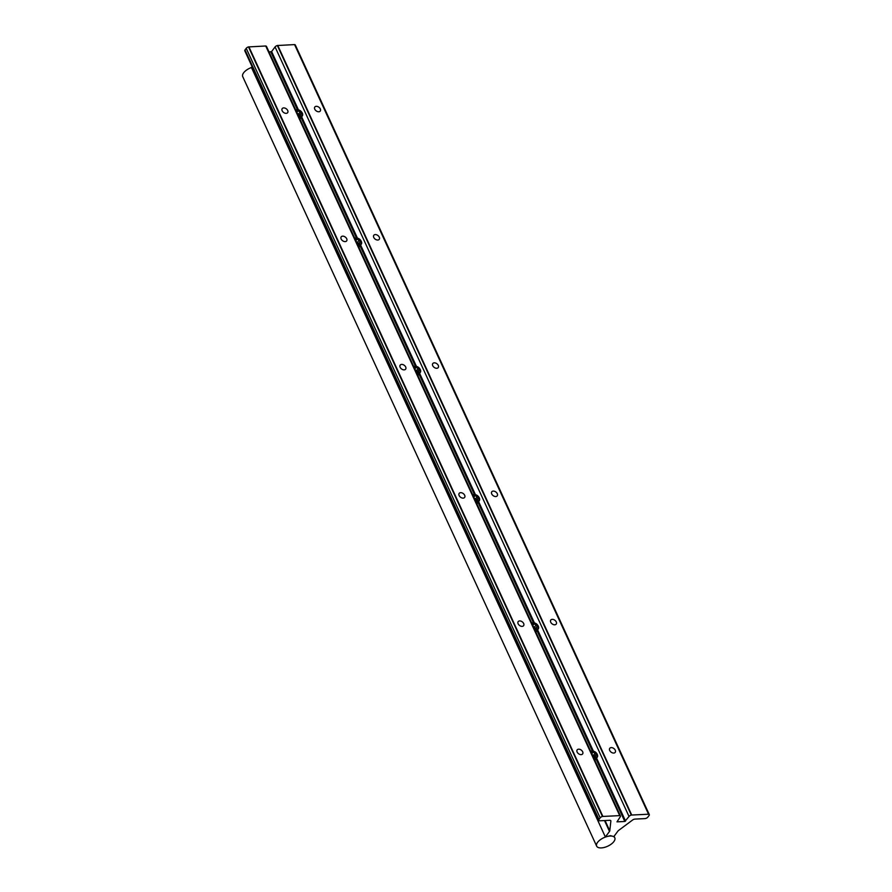 <?xml version="1.0" encoding="UTF-8"?>
<svg xmlns="http://www.w3.org/2000/svg" width="892" height="892" viewBox="0 0 892 892"><rect width="100%" height="100%" fill="white"/><g stroke="black" fill="none" stroke-linecap="round" stroke-linejoin="round"><path stroke-width="1.34" d="M593.314 757.007A3.958 2.654 36.8 0 0 596.681 756.973A3.958 2.654 36.8 0 0 597.082 754.097A3.958 2.654 36.8 0 0 596.648 753.361A3.958 2.654 36.8 0 0 593.916 751.309A3.958 2.654 36.8 0 0 590.861 751.666M590.682 751.287A4.516 3.022 -143.2 0 1 593.682 751.231A4.516 3.022 -143.2 0 1 593.804 751.276M596.715 753.45A4.516 3.022 -143.2 0 1 596.793 753.562A4.516 3.022 -143.2 0 1 597.283 754.409A4.516 3.022 -143.2 0 1 597.216 757.286A4.516 3.022 -143.2 0 1 593.782 758.01M592.567 755.379A2.509 1.684 36.8 0 0 593.804 756.115A2.509 1.684 36.8 0 0 594.774 756.271A2.509 1.684 36.8 0 0 596.09 755.178A2.509 1.684 36.8 0 0 595.901 754.153A2.509 1.684 36.8 0 0 595.165 753.16A2.509 1.684 36.8 0 0 592.924 752.235A2.509 1.684 36.8 0 0 591.608 753.305M593.726 756.093L596.09 755.178L595.165 753.16L592.924 752.235L591.608 753.327M594.864 760.374A4.516 3.022 36.8 0 0 595.142 760.073L597.216 757.286M594.217 756.215L592.143 754.454M591.809 753.729L592.924 752.235M594.641 757.118L596.09 755.178M593.715 755.1L595.165 753.16M416.341 372.243A3.958 2.654 36.8 0 0 419.708 372.209A3.958 2.654 36.8 0 0 420.11 369.333A3.958 2.654 36.8 0 0 419.675 368.586A3.958 2.654 36.8 0 0 416.943 366.545A3.958 2.654 36.8 0 0 413.888 366.902M413.71 366.512A4.516 3.022 -143.2 0 1 416.709 366.467A4.516 3.022 -143.2 0 1 416.832 366.512M419.742 368.686A4.516 3.022 -143.2 0 1 419.82 368.786A4.516 3.022 -143.2 0 1 420.31 369.634A4.516 3.022 -143.2 0 1 420.243 372.51A4.516 3.022 -143.2 0 1 416.809 373.246M415.594 370.615A2.509 1.684 36.8 0 0 416.832 371.351A2.509 1.684 36.8 0 0 417.802 371.507A2.509 1.684 36.8 0 0 419.117 370.403A2.509 1.684 36.8 0 0 418.928 369.388A2.509 1.684 36.8 0 0 418.181 368.385A2.509 1.684 36.8 0 0 415.951 367.471A2.509 1.684 36.8 0 0 414.635 368.53M416.754 371.317L419.117 370.403L418.181 368.385L415.951 367.471L414.635 368.563M417.891 375.599A4.516 3.022 36.8 0 0 418.158 375.298L420.243 372.51M417.244 371.44L415.17 369.689M414.836 368.953L415.951 367.471M417.668 372.354L419.117 370.403M416.731 370.336L418.181 368.385M475.336 500.501A3.958 2.654 36.8 0 0 478.692 500.457A3.958 2.654 36.8 0 0 479.093 497.58A3.958 2.654 36.8 0 0 478.67 496.844A3.958 2.654 36.8 0 0 475.927 494.804A3.958 2.654 36.8 0 0 472.883 495.16M472.704 494.77A4.516 3.022 -143.2 0 1 475.692 494.726A4.516 3.022 -143.2 0 1 475.815 494.759M478.736 496.944A4.516 3.022 -143.2 0 1 478.814 497.045A4.516 3.022 -143.2 0 1 479.305 497.892A4.516 3.022 -143.2 0 1 479.238 500.769A4.516 3.022 -143.2 0 1 475.793 501.494M474.589 498.862A2.509 1.684 36.8 0 0 475.826 499.609A2.509 1.684 36.8 0 0 476.796 499.754A2.509 1.684 36.8 0 0 478.101 498.661A2.509 1.684 36.8 0 0 477.911 497.647A2.509 1.684 36.8 0 0 477.175 496.643A2.509 1.684 36.8 0 0 474.934 495.729A2.509 1.684 36.8 0 0 473.63 496.788M475.748 499.576L478.101 498.661L477.175 496.643L474.934 495.729L473.63 496.822M476.885 503.857A4.516 3.022 36.8 0 0 477.153 503.556L479.238 500.769M476.239 499.698L474.165 497.948M473.819 497.212L474.934 495.729M476.651 500.602L478.101 498.661M475.726 498.583L477.175 496.643M534.33 628.748A3.958 2.654 36.8 0 0 537.686 628.715A3.958 2.654 36.8 0 0 538.088 625.838A3.958 2.654 36.8 0 0 537.653 625.102A3.958 2.654 36.8 0 0 534.921 623.062A3.958 2.654 36.8 0 0 531.866 623.419M531.699 623.029A4.516 3.022 -143.2 0 1 534.687 622.973A4.516 3.022 -143.2 0 1 534.81 623.017M537.72 625.203A4.516 3.022 -143.2 0 1 537.798 625.303A4.516 3.022 -143.2 0 1 538.3 626.151A4.516 3.022 -143.2 0 1 538.233 629.027A4.516 3.022 -143.2 0 1 534.787 629.752M536.906 625.894A2.509 1.684 36.8 0 0 536.17 624.902A2.509 1.684 36.8 0 0 533.929 623.976A2.509 1.684 36.8 0 0 532.624 625.047L533.929 623.976L536.17 624.902L537.096 626.92A2.509 1.684 36.8 0 0 536.906 625.894M535.869 632.116A4.516 3.022 36.8 0 0 536.148 631.815L538.233 629.027M534.732 627.834L535.78 628.013A2.509 1.684 36.8 0 0 537.096 626.92L535.78 628.013A2.509 1.684 36.8 0 1 534.81 627.868A2.509 1.684 36.8 0 1 533.572 627.121M535.233 627.957L533.148 626.195M532.814 625.47L533.929 623.976M535.646 628.86L537.096 626.92M534.721 626.842L536.17 624.902M357.346 243.984A3.958 2.654 36.8 0 0 360.714 243.951A3.958 2.654 36.8 0 0 361.115 241.074A3.958 2.654 36.8 0 0 360.68 240.327A3.958 2.654 36.8 0 0 357.948 238.287A3.958 2.654 36.8 0 0 354.893 238.643M354.715 238.264A4.516 3.022 -143.2 0 1 357.714 238.209A4.516 3.022 -143.2 0 1 357.837 238.253M360.747 240.427A4.516 3.022 -143.2 0 1 360.825 240.528A4.516 3.022 -143.2 0 1 361.316 241.375A4.516 3.022 -143.2 0 1 361.249 244.252A4.516 3.022 -143.2 0 1 357.815 244.988M359.933 241.13A2.509 1.684 36.8 0 0 359.197 240.138A2.509 1.684 36.8 0 0 356.956 239.212A2.509 1.684 36.8 0 0 355.64 240.271L356.956 239.212L359.197 240.138L360.123 242.156A2.509 1.684 36.8 0 0 359.933 241.13M358.896 247.34A4.516 3.022 36.8 0 0 359.175 247.039L361.249 244.252M357.759 243.07L358.807 243.248A2.509 1.684 36.8 0 0 360.123 242.156L358.807 243.248A2.509 1.684 36.8 0 1 357.837 243.092A2.509 1.684 36.8 0 1 356.599 242.356M358.25 243.181L356.176 241.431M355.841 240.695L356.956 239.212M358.673 244.096L360.123 242.156M357.748 242.078L359.197 240.138M298.363 115.726A3.958 2.654 36.8 0 0 301.719 115.692A3.958 2.654 36.8 0 0 302.12 112.816A3.958 2.654 36.8 0 0 301.686 112.069A3.958 2.654 36.8 0 0 298.954 110.028A3.958 2.654 36.8 0 0 295.91 110.385M295.731 110.006A4.516 3.022 -143.2 0 1 298.72 109.95A4.516 3.022 -143.2 0 1 298.842 109.995M301.764 112.169A4.516 3.022 -143.2 0 1 301.83 112.281A4.516 3.022 -143.2 0 1 302.332 113.117A4.516 3.022 -143.2 0 1 302.265 116.005A4.516 3.022 -143.2 0 1 298.82 116.729M297.616 114.098A2.509 1.684 36.8 0 0 298.853 114.834A2.509 1.684 36.8 0 0 299.823 114.99A2.509 1.684 36.8 0 0 301.128 113.897A2.509 1.684 36.8 0 0 300.938 112.871A2.509 1.684 36.8 0 0 300.203 111.879A2.509 1.684 36.8 0 0 297.961 110.954A2.509 1.684 36.8 0 0 296.657 112.013M298.764 114.812L301.128 113.897L300.203 111.879L297.961 110.954L296.646 112.046M299.902 119.082A4.516 3.022 36.8 0 0 300.18 118.781L302.265 116.005M299.266 114.923L297.181 113.172M296.846 112.448L297.961 110.954M299.679 115.837L301.128 113.897M298.753 113.819L300.203 111.879M251.455 67.513A9.979 4.672 155.3 0 0 243.627 72.821A9.979 4.672 155.3 0 0 242.713 76.6L596.659 846.14A9.979 4.672 155.3 0 0 604.408 847.4A9.979 4.672 155.3 0 0 613.874 841.58A9.979 4.672 155.3 0 0 614.8 837.8A9.979 4.672 155.3 0 0 607.051 836.54A9.979 4.672 155.3 0 0 597.584 842.36A9.979 4.672 155.3 0 0 596.659 846.14M401.668 364.415A3.39 2.275 -143.2 0 1 405.113 366.099A3.39 2.275 -143.2 0 1 405.637 369.165A3.39 2.275 -143.2 0 1 404.165 369.868A3.39 2.275 -143.2 0 1 400.72 368.173A3.39 2.275 -143.2 0 1 400.196 365.107A3.39 2.275 -143.2 0 1 401.668 364.415M342.673 236.157A3.39 2.275 -143.2 0 1 346.118 237.841A3.39 2.275 -143.2 0 1 346.642 240.918A3.39 2.275 -143.2 0 1 345.182 241.609A3.39 2.275 -143.2 0 1 341.736 239.926A3.39 2.275 -143.2 0 1 341.201 236.848A3.39 2.275 -143.2 0 1 342.673 236.157M519.646 620.932A3.39 2.275 -143.2 0 1 523.091 622.616A3.39 2.275 -143.2 0 1 523.615 625.682A3.39 2.275 -143.2 0 1 522.154 626.374A3.39 2.275 -143.2 0 1 518.709 624.69A3.39 2.275 -143.2 0 1 518.174 621.624A3.39 2.275 -143.2 0 1 519.646 620.932M460.651 492.674A3.39 2.275 -143.2 0 1 464.096 494.358A3.39 2.275 -143.2 0 1 464.632 497.424A3.39 2.275 -143.2 0 1 463.16 498.126A3.39 2.275 -143.2 0 1 459.714 496.431A3.39 2.275 -143.2 0 1 459.19 493.365A3.39 2.275 -143.2 0 1 460.651 492.674M283.678 107.899A3.39 2.275 -143.2 0 1 287.124 109.593A3.39 2.275 -143.2 0 1 287.648 112.66A3.39 2.275 -143.2 0 1 286.187 113.351A3.39 2.275 -143.2 0 1 282.742 111.667A3.39 2.275 -143.2 0 1 282.218 108.59A3.39 2.275 -143.2 0 1 283.678 107.899M375.264 234.574A3.39 2.275 -143.2 0 1 378.71 236.269A3.39 2.275 -143.2 0 1 379.245 239.335A3.39 2.275 -143.2 0 1 377.773 240.026A3.39 2.275 -143.2 0 1 374.328 238.342A3.39 2.275 -143.2 0 1 373.804 235.276A3.39 2.275 -143.2 0 1 375.264 234.574M316.281 106.315A3.39 2.275 -143.2 0 1 319.726 108.01A3.39 2.275 -143.2 0 1 320.25 111.076A3.39 2.275 -143.2 0 1 318.79 111.768A3.39 2.275 -143.2 0 1 315.344 110.084A3.39 2.275 -143.2 0 1 314.809 107.018A3.39 2.275 -143.2 0 1 316.281 106.315M493.254 491.091A3.39 2.275 -143.2 0 1 496.699 492.774A3.39 2.275 -143.2 0 1 497.223 495.852A3.39 2.275 -143.2 0 1 495.762 496.543A3.39 2.275 -143.2 0 1 492.317 494.859A3.39 2.275 -143.2 0 1 491.782 491.782A3.39 2.275 -143.2 0 1 493.254 491.091M434.259 362.832A3.39 2.275 -143.2 0 1 437.704 364.516A3.39 2.275 -143.2 0 1 438.228 367.593A3.39 2.275 -143.2 0 1 436.768 368.285A3.39 2.275 -143.2 0 1 433.322 366.601A3.39 2.275 -143.2 0 1 432.798 363.523A3.39 2.275 -143.2 0 1 434.259 362.832M552.248 619.349A3.39 2.275 -143.2 0 1 555.694 621.033A3.39 2.275 -143.2 0 1 556.218 624.099A3.39 2.275 -143.2 0 1 554.746 624.801A3.39 2.275 -143.2 0 1 551.301 623.107A3.39 2.275 -143.2 0 1 550.777 620.04A3.39 2.275 -143.2 0 1 552.248 619.349M578.64 749.18A3.39 2.275 -143.2 0 1 582.086 750.874A3.39 2.275 -143.2 0 1 582.61 753.941A3.39 2.275 -143.2 0 1 581.149 754.632A3.39 2.275 -143.2 0 1 577.704 752.948A3.39 2.275 -143.2 0 1 577.169 749.882A3.39 2.275 -143.2 0 1 578.64 749.18M611.232 747.607A3.39 2.275 -143.2 0 1 614.677 749.291A3.39 2.275 -143.2 0 1 615.212 752.357A3.39 2.275 -143.2 0 1 613.741 753.06A3.39 2.275 -143.2 0 1 610.295 751.365A3.39 2.275 -143.2 0 1 609.771 748.299A3.39 2.275 -143.2 0 1 611.232 747.607M648.785 814.206L631.313 815.054A2.397 1.126 155.3 0 0 629.027 816.459L624.813 821.476L616.985 821.855L620.219 816.882A2.397 1.126 155.3 0 0 620.442 815.979A2.397 1.126 155.3 0 0 619.929 815.611L602.457 816.459A2.397 1.126 155.3 0 0 600.171 817.864L598.978 819.458A2.397 1.126 155.3 0 0 598.755 820.372A2.397 1.126 155.3 0 0 599.87 820.796L609.704 820.317A2.397 1.126 -24.7 0 1 610.819 820.74A2.397 1.126 -24.7 0 1 610.864 821.053L609.782 830.82A2.498 1.171 -24.7 0 1 609.504 831.444L605.367 836.975L610.451 835.648L613.852 836.573L617.978 831.032A2.498 1.171 -24.7 0 1 618.647 830.396L632.629 819.993A2.397 1.126 -24.7 0 1 635.015 819.09L644.849 818.611A2.397 1.126 155.3 0 0 647.871 817.094L649.075 815.489A2.397 1.126 155.3 0 0 649.287 814.586A2.397 1.126 155.3 0 0 648.785 814.206L294.828 44.667A2.397 1.126 -24.7 0 1 295.341 45.046L649.287 814.586M269.061 52.015L271.614 51.546L275.07 46.919A2.397 1.126 -24.7 0 1 277.356 45.514L294.572 44.6L648.517 814.14M277.746 45.414L631.692 814.953M598.755 820.372L244.809 50.833A2.397 1.126 -24.7 0 1 245.021 49.919L246.225 48.313A2.397 1.126 -24.7 0 1 248.511 46.919L265.727 45.994L619.672 815.544M248.901 46.819L602.847 816.358M265.727 45.994L265.983 46.072A2.397 1.126 -24.7 0 1 266.496 46.44L620.442 815.979M252.057 66.588L251.421 67.435L605.367 836.975M605.055 820.54L609.782 830.82M604.508 820.562L609.504 831.444M245.021 49.919L598.978 819.458M246.225 48.313L600.171 817.864M248.511 46.919L602.457 816.459M265.983 46.072L619.929 815.611M270.856 51.926L297.415 109.683M301.061 117.599L356.41 237.941M360.056 245.857L415.404 366.188M419.05 374.116L474.399 494.447M478.034 502.374L533.383 622.705M537.029 630.633L592.377 750.964M596.023 758.891L624.813 821.476M271.614 51.546L298.43 109.861M301.641 116.83L357.424 238.119M360.636 245.088L416.419 366.367M419.619 373.347L475.403 494.625M478.614 501.605L534.397 622.884M537.608 629.863L593.392 751.142M596.592 758.111L625.56 821.086M275.07 46.919L629.027 816.459M277.356 45.514L631.313 815.054M614.086 836.25L614.8 837.8"/></g></svg>
